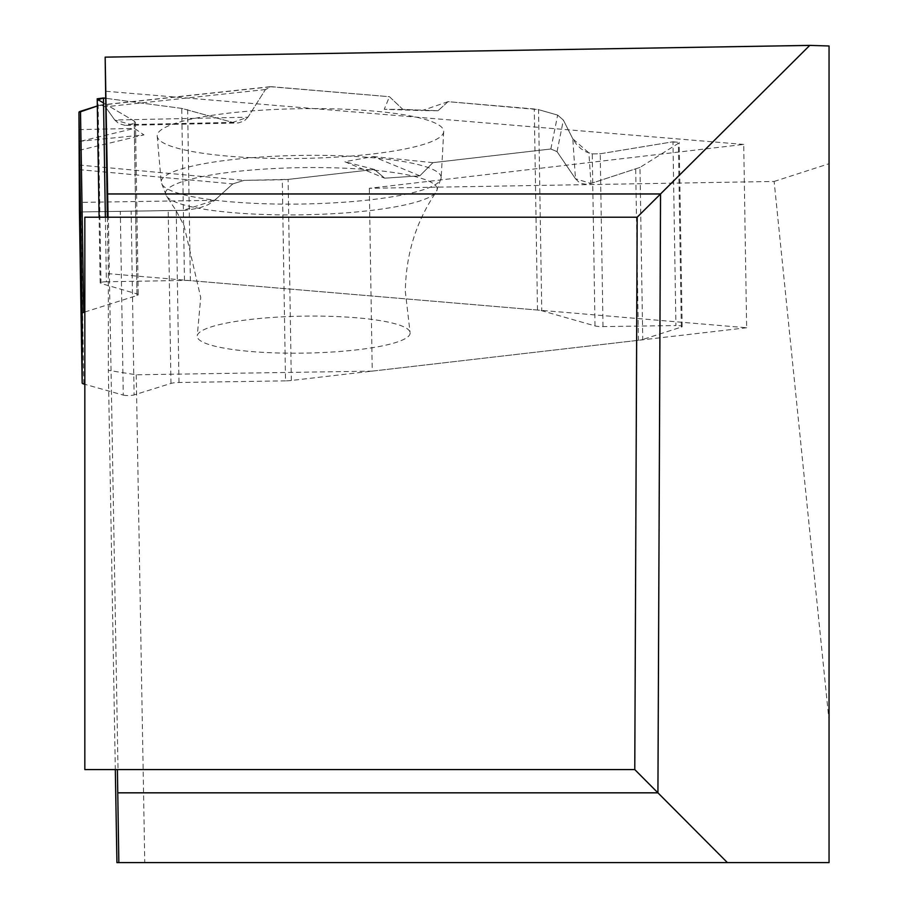<?xml version="1.0" encoding="UTF-8"?>
<svg xmlns="http://www.w3.org/2000/svg" width="908" height="908" viewBox="0 0 908 908"><rect width="100%" height="100%" fill="white"/><g stroke="black" fill="none" stroke-linecap="round" stroke-linejoin="round"><path stroke-width="0.68" stroke-dasharray="4.54 3.41" d="M285.509 380.849L178.989 382.506A9.307 1.612 179.1 0 0 170.965 383.426L134.089 394.923L131.149 211.178L185.607 210.281L198.704 208.193L207.864 204.811L213.267 201.508L232.777 183.915L244.036 180.374L282.297 179.784L285.509 380.849A11.634 2.02 -0.9 0 0 291.32 380.486L638.449 340.296A11.634 2.02 -0.9 0 0 642.739 339.479L639.981 167.424L678.39 143.339L681.329 327.084L642.739 339.479M105.362 217.216L106.395 281.752L184.483 280.447A11.634 2.02 -0.9 0 1 190.374 280.629L537.491 310.037A11.634 2.02 -0.9 0 1 541.747 310.718L595.012 325.904A9.307 1.612 179.1 0 0 603.003 326.596L675.915 325.541L672.976 141.796L600.233 153.77L592.254 153.883L586.227 151.942L580.972 148.73L576.319 144.179L572.789 138.799L575.479 178.751L557.047 151.647L550.861 148.991L432.923 162.657L419.848 175.823L384.686 178.184L374.334 169.433L288.108 179.421A11.634 2.02 179.1 0 1 282.297 179.784M575.479 178.751L578.873 182.099L582.153 183.632L585.83 184.222L590.96 183.473L588.895 152.919M639.981 167.424L590.96 183.473M182.951 210.372L79.575 211.973L182.951 210.372M79.427 211.984L120.321 211.348L123.261 395.094L84.83 384.3M410.132 332.986A106.474 18.489 -0.9 0 1 301.796 353.155A106.474 18.489 -0.9 0 1 197.263 335.642A106.474 18.489 -0.9 0 1 303.363 316.154A106.474 18.489 -0.9 0 1 410.041 332.237A106.474 18.489 -0.9 0 1 410.132 332.986M84.83 312.011L136.983 295.52A9.307 1.612 179.1 0 0 138.232 294.68A9.307 1.612 179.1 0 0 137.017 293.908L100.981 283.466L98.041 99.71L134.248 121.082L135.474 122.444L134.225 123.488L125.088 125.349L118.778 123.613L114.771 120.026L247.941 117.211L265.442 89.552L270.13 86.714L389.453 96.702L402.902 109.459L438.019 110.731L448.053 101.662L534.279 108.971A11.634 2.02 179.1 0 1 538.535 109.641L541.747 310.718M247.941 117.211L244.218 120.968L238.237 122.966L232.675 122.398L130.877 124.555M184.483 280.447L181.736 108.392L232.675 122.398M572.789 138.799L563.369 120.083L557.66 115.1L538.535 109.641M114.771 120.026L105.351 106.815L100.924 104.965L97.326 105.975L99.63 105.249L105.351 106.815L114.771 120.026L130.877 124.555L134.225 123.488L134.248 121.082L103.535 102.956M181.736 108.392L105.283 98.246L181.736 108.392L232.675 122.398L247.941 117.211L265.442 89.552L271.515 86.703L389.453 96.702L402.902 109.459L438.019 110.731L448.053 101.662L538.535 109.641L557.66 115.1L563.369 120.083L572.789 138.799L588.895 152.919L592.254 153.883L600.233 153.77L672.976 141.796L678.39 143.339L639.981 167.424L590.96 183.473L575.479 178.751L557.047 151.647L550.861 148.991L432.923 162.657L419.848 175.823L384.686 178.184L374.334 169.433L288.108 179.421L244.036 180.374L232.777 183.915L214.708 200.305L182.951 210.372L79.575 211.973M443.706 131.354A143.282 24.879 -0.9 0 1 443.706 131.592A143.282 24.879 -0.9 0 1 300.843 158.446A143.282 24.879 -0.9 0 1 157.197 136.177A143.282 24.879 -0.9 0 1 299.356 108.71A143.282 24.879 -0.9 0 1 443.706 131.354M419.848 175.823L373.131 156.539L344.802 161.726L384.686 178.184M374.334 169.433L344.802 161.726M79.109 141.353L143.952 134.883L134.429 128.403L79.109 141.591M79.132 150.342L143.952 134.883M448.053 101.662L422.095 110.594L384.254 109.289L389.453 96.702M432.923 162.657L373.131 156.539M78.951 129.617L134.429 128.403M131.149 211.178L120.321 211.348M402.902 109.459L384.254 109.289M438.019 110.731L422.095 110.594M672.976 141.796L679.207 142.397L678.39 143.339M106.395 281.752A6.277 1.09 179.1 0 0 100.152 282.933A6.277 1.09 179.1 0 0 100.981 283.466M123.261 395.094A6.277 1.09 179.1 0 0 134.089 394.923M681.329 327.084A6.277 1.09 179.1 0 0 682.158 326.539A6.277 1.09 179.1 0 0 675.915 325.541M107.36 217.216L108.347 273.671L746.648 327.765L743.72 144.429L369.318 188.308L774.127 181.452L829.049 720.736L829.049 862.6L116.939 862.6M743.72 144.429L105.158 91.209M774.127 181.452L829.049 163.724L829.049 45.979M829.049 720.736L829.049 163.724M369.318 188.308L372.246 371.122L136.245 374.788L108.347 370.373L115.316 769.575M136.245 374.788L144.769 862.6M108.347 273.671L108.347 370.373M118.017 769.575L634.771 769.575L637.178 217.216L84.83 217.216L84.83 769.575L118.017 769.575L108.37 217.216M746.648 327.765L372.246 371.122M291.32 380.486L288.108 179.421M635.702 169.263L638.449 340.296M170.965 383.426L168.207 210.599M178.989 382.506L176.243 210.474M83.763 384.005L81.005 211.95M437.225 189.136A135.871 23.585 179.1 0 0 292.796 167.821A135.871 23.585 179.1 0 0 166.595 196.298A135.871 23.585 179.1 0 0 301.74 214.833A135.871 23.585 179.1 0 0 436.226 191.985A135.871 23.585 179.1 0 0 437.225 189.136M537.491 310.037L534.279 108.971M187.638 109.596L190.374 280.629M603.003 326.596L600.233 153.77M595.012 325.904L592.254 153.883M137.017 293.908L134.248 121.082M136.983 295.52L134.225 123.488M441.174 177.548A140.002 24.312 179.1 0 0 300.128 155.427A140.002 24.312 179.1 0 0 161.215 182.258A140.002 24.312 179.1 0 0 301.57 204.028A140.002 24.312 179.1 0 0 441.163 177.775A140.002 24.312 179.1 0 0 441.174 177.548M79.007 169.614L232.777 183.915M214.708 200.305L79.473 202.405M78.951 165.018L244.036 180.374M550.861 148.991L557.66 115.1M99.63 105.249L271.515 86.703M557.047 151.647L563.369 120.083M265.442 89.552L105.351 106.815M157.197 136.177L161.215 182.258L166.595 196.298L176.163 210.701L184.006 225.49L200.725 297.461L197.263 335.642M443.706 131.592L441.163 177.775L436.226 191.985C416.068 221.393 405.774 254.626 405.343 291.695L410.041 332.237M135.474 122.444L138.232 294.68M126.064 125.361L237.294 123.011M270.13 86.714L100.924 104.965M100.152 282.933L99.108 217.216M682.158 326.539L679.207 142.397"/><path stroke-width="1.36" d="M79.427 211.984L82.163 383.017L79.427 211.984L78.951 112.331L97.326 105.975L80.506 111.298L83.729 312.363A11.634 2.02 -0.9 0 0 82.163 313.396L82.163 383.006A11.634 2.02 -0.9 0 1 82.163 383.006A11.634 2.02 -0.9 0 0 83.763 384.005L84.83 384.3M79.575 211.973L78.951 112.331A11.634 2.02 179.1 0 1 80.506 111.298M83.729 312.363L84.83 312.011M103.535 102.956L98.041 99.71L103.455 97.996L105.283 98.246L103.455 97.996L105.362 217.216M98.041 99.71L97.213 98.802L103.455 97.996M637.178 217.216L634.771 769.575L84.83 769.575L84.83 217.216L637.178 217.216L809.754 45.4L829.049 45.979L829.049 862.6L116.939 862.6L115.316 769.575M107.36 217.216L105.158 57.147L108.052 217.216M809.754 45.4L105.158 57.147M117.404 769.575L118.846 862.6M117.722 792.832L657.925 792.832L660.536 193.96L107.587 193.96M634.771 769.575L727.399 862.6M82.163 313.396L78.951 112.331M99.108 217.216L97.213 98.802"/></g></svg>
